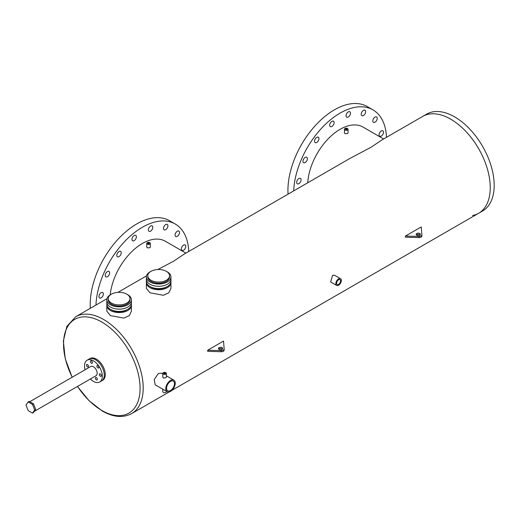 <?xml version="1.0" encoding="UTF-8"?>
<svg xmlns="http://www.w3.org/2000/svg" width="520" height="520" viewBox="0 0 520 520"><rect width="100%" height="100%" fill="white"/><g stroke="black" fill="none" stroke-linecap="round" stroke-linejoin="round"><path stroke-width="0.78" d="M131.398 299.754L131.398 302.042A12.285 7.091 180 0 1 123.819 308.594A12.285 7.091 180 0 1 110.428 307.053A12.285 7.091 180 0 1 106.828 302.042L106.828 304.324A12.285 7.091 0 0 0 110.428 309.335A12.285 7.091 0 0 0 123.819 310.875A12.285 7.091 0 0 0 131.398 304.324L131.398 302.042A12.285 7.091 180 0 1 123.819 308.594A12.285 7.091 180 0 1 110.428 307.053A12.285 7.091 180 0 1 106.828 302.042L106.828 299.754A12.285 7.091 0 0 0 110.428 304.772A12.285 7.091 0 0 0 123.819 306.306A12.285 7.091 0 0 0 131.398 299.754A12.285 7.091 0 0 0 127.803 294.743A12.285 7.091 0 0 0 127.277 294.457M108.225 298.617L108.225 299.754A10.888 6.285 0 0 0 111.416 304.2A10.888 6.285 0 0 0 123.279 305.565A10.888 6.285 0 0 0 130 299.754L130 298.617A10.888 6.285 0 0 0 126.815 294.171A10.888 6.285 0 0 0 114.946 292.806A10.888 6.285 0 0 0 108.225 298.617A10.888 6.285 0 0 0 111.416 303.056A10.888 6.285 0 0 0 123.279 304.421A10.888 6.285 0 0 0 130 298.617M110.948 294.457A12.285 7.091 0 0 0 106.828 299.754M170.944 276.926L170.944 279.208A12.285 7.091 180 0 1 163.358 285.76A12.285 7.091 180 0 1 149.975 284.226A12.285 7.091 180 0 1 146.374 279.208L146.374 281.489A12.285 7.091 0 0 0 149.975 286.507A12.285 7.091 0 0 0 163.358 288.048A12.285 7.091 0 0 0 170.944 281.489L170.944 279.208A12.285 7.091 180 0 1 163.358 285.76A12.285 7.091 180 0 1 149.975 284.226A12.285 7.091 180 0 1 146.374 279.208L146.374 276.926A12.285 7.091 0 0 0 149.975 281.938A12.285 7.091 0 0 0 163.358 283.478A12.285 7.091 0 0 0 170.944 276.926A12.285 7.091 0 0 0 167.349 271.908A12.285 7.091 0 0 0 166.822 271.622M147.771 275.782L147.771 276.926A10.888 6.285 0 0 0 150.963 281.372A10.888 6.285 0 0 0 162.825 282.731A10.888 6.285 0 0 0 169.546 276.926L169.546 275.782A10.888 6.285 0 0 0 166.355 271.336A10.888 6.285 0 0 0 154.492 269.978A10.888 6.285 0 0 0 147.771 275.782A10.888 6.285 0 0 0 150.963 280.228A10.888 6.285 0 0 0 162.825 281.593A10.888 6.285 0 0 0 169.546 275.782M150.495 271.622A12.285 7.091 0 0 0 146.374 276.926M99.34 374.53A1.397 0.806 -120 0 0 99.951 375.934A1.397 0.806 -120 0 0 101.03 376.311A1.397 0.806 -120 0 0 101.322 375.668A1.397 0.806 -120 0 0 100.711 374.263A1.397 0.806 -120 0 0 99.632 373.887A1.397 0.806 -120 0 0 99.34 374.53M95.388 378.176A1.397 0.806 -120 0 0 95.999 379.581A1.397 0.806 -120 0 0 97.078 379.957A1.397 0.806 -120 0 0 97.364 379.314A1.397 0.806 -120 0 0 96.752 377.91A1.397 0.806 -120 0 0 95.68 377.533A1.397 0.806 -120 0 0 95.388 378.176M86.489 365.131A1.397 0.806 -120 0 0 87.1 366.535A1.397 0.806 -120 0 0 88.179 366.912A1.397 0.806 -120 0 0 88.465 366.269A1.397 0.806 -120 0 0 87.861 364.865A1.397 0.806 -120 0 0 86.781 364.488A1.397 0.806 -120 0 0 86.489 365.131M90.448 361.478A1.397 0.806 -120 0 0 91.052 362.888A1.397 0.806 -120 0 0 92.131 363.266A1.397 0.806 -120 0 0 92.424 362.622A1.397 0.806 -120 0 0 91.812 361.218A1.397 0.806 -120 0 0 90.734 360.841A1.397 0.806 -120 0 0 90.448 361.478M96.87 366.178A1.397 0.806 -120 0 0 97.481 367.588A1.397 0.806 -120 0 0 98.559 367.959A1.397 0.806 -120 0 0 98.846 367.322A1.397 0.806 -120 0 0 98.241 365.911A1.397 0.806 -120 0 0 97.162 365.541A1.397 0.806 -120 0 0 96.87 366.178M34.333 411.346L96.07 375.7A5.311 3.068 -120 0 0 97.169 373.269A5.311 3.068 -120 0 0 94.848 367.926A5.311 3.068 -120 0 0 90.753 366.503L29.77 401.713M90.363 378.996A12.584 7.267 -120 0 0 99.703 381.999A12.584 7.267 -120 0 0 102.31 376.24A12.584 7.267 -120 0 0 96.817 363.578A12.584 7.267 -120 0 0 87.12 360.204A12.584 7.267 -120 0 0 84.513 365.963A12.584 7.267 -120 0 0 85.052 369.791M104.286 375.096A12.584 7.267 -120 0 0 98.794 362.434A12.584 7.267 -120 0 0 89.096 359.067A12.584 7.267 60 0 1 95.388 359.684A12.584 7.267 60 0 1 103.61 370.773A12.584 7.267 60 0 1 101.68 380.861A12.584 7.267 -120 0 0 104.286 375.096M157.827 269.516L173.336 261.372L184.418 253.981L349.356 158.763L371.059 147.219L382.142 139.828L422.728 116.395A55.926 32.285 60 0 1 450.691 119.165A55.926 32.285 60 0 1 487.227 168.447A55.926 32.285 60 0 1 478.654 213.258A55.926 32.285 60 0 1 472.582 215.494M454.649 116.883A55.926 32.285 60 0 1 491.179 166.166A55.926 32.285 60 0 1 482.606 210.977L478.654 213.258A55.926 32.285 60 0 0 487.227 168.447A55.926 32.285 60 0 0 450.691 119.165A55.926 32.285 60 0 0 422.728 116.395L426.686 114.114A55.926 32.285 60 0 1 454.649 116.883M222.397 349.07A2.099 1.209 0 0 0 222.027 348.784A2.099 1.209 0 0 0 218.692 349.07M222.027 347.646A2.099 1.209 0 0 0 219.745 347.38A2.099 1.209 0 0 0 218.446 348.498A2.099 1.209 0 0 0 219.063 349.356A2.099 1.209 0 0 0 221.344 349.615A2.099 1.209 0 0 0 222.644 348.498A2.099 1.209 0 0 0 222.027 347.646M207.694 350.214L221.228 350.584A2.795 1.612 0 0 0 224.159 348.972A2.795 1.612 0 0 0 224.153 348.894L223.509 341.081L207.694 350.214L207.694 351.351L221.228 351.728A2.795 1.612 0 0 0 224.159 350.116A2.795 1.612 0 0 0 224.153 350.038L224.153 349.05M420.115 234.917A2.099 1.209 0 0 0 419.75 234.631A2.099 1.209 0 0 0 416.416 234.917M419.75 233.493A2.099 1.209 0 0 0 417.463 233.227A2.099 1.209 0 0 0 416.169 234.344A2.099 1.209 0 0 0 416.78 235.203A2.099 1.209 0 0 0 419.068 235.463A2.099 1.209 0 0 0 420.362 234.344A2.099 1.209 0 0 0 419.75 233.493M421.232 226.928L405.412 236.061L418.951 236.431A2.795 1.612 0 0 0 421.876 234.819A2.795 1.612 0 0 0 421.876 234.741L421.232 226.928M405.412 236.061L405.412 237.198L418.951 237.575A2.795 1.612 0 0 0 421.876 235.963A2.795 1.612 0 0 0 421.876 235.885L421.876 234.897M32.507 413.107L33.495 412.536L35.666 409.448L33.495 403.858L29.159 401.356L28.171 401.928L26 405.015L28.171 410.605L32.507 413.107L34.678 410.02L35.666 409.448M34.678 410.02L32.507 404.43L33.495 403.858M32.507 404.43L28.171 401.928M150.566 226.05A3.133 1.807 -60 0 1 152.126 225.894A3.133 1.807 -60 0 1 152.607 228.404A3.133 1.807 -60 0 1 150.566 231.16A3.133 1.807 -60 0 1 149 231.316A3.133 1.807 -60 0 1 148.519 228.806A3.133 1.807 -60 0 1 150.566 226.05M165.711 224.549A3.133 1.807 -60 0 1 167.278 224.393A3.133 1.807 -60 0 1 167.752 226.902A3.133 1.807 -60 0 1 165.711 229.665A3.133 1.807 -60 0 1 164.144 229.821A3.133 1.807 -60 0 1 163.663 227.305A3.133 1.807 -60 0 1 165.711 224.549M177.3 231.244A3.133 1.807 -60 0 1 178.867 231.088A3.133 1.807 -60 0 1 179.348 233.597A3.133 1.807 -60 0 1 177.3 236.353A3.133 1.807 -60 0 1 175.734 236.509A3.133 1.807 -60 0 1 175.253 234A3.133 1.807 -60 0 1 177.3 231.244M183.573 245.108A3.133 1.807 -60 0 1 185.139 244.953A3.133 1.807 -60 0 1 185.62 247.462A3.133 1.807 -60 0 1 183.573 250.224A3.133 1.807 -60 0 1 182.006 250.38A3.133 1.807 -60 0 1 181.532 247.864A3.133 1.807 -60 0 1 183.573 245.108M101.159 292.689A3.133 1.807 -60 0 1 102.726 292.533A3.133 1.807 -60 0 1 103.207 295.048A3.133 1.807 -60 0 1 101.159 297.804A3.133 1.807 -60 0 1 99.593 297.96A3.133 1.807 -60 0 1 99.112 295.451A3.133 1.807 -60 0 1 101.159 292.689M107.432 271.583A3.133 1.807 -60 0 1 108.999 271.427A3.133 1.807 -60 0 1 109.48 273.936A3.133 1.807 -60 0 1 107.432 276.692A3.133 1.807 -60 0 1 105.866 276.848A3.133 1.807 -60 0 1 105.385 274.339A3.133 1.807 -60 0 1 107.432 271.583M119.022 251.505A3.133 1.807 -60 0 1 120.588 251.349A3.133 1.807 -60 0 1 121.069 253.858A3.133 1.807 -60 0 1 119.022 256.614A3.133 1.807 -60 0 1 117.455 256.769A3.133 1.807 -60 0 1 116.981 254.261A3.133 1.807 -60 0 1 119.022 251.505M134.167 235.514A3.133 1.807 -60 0 1 135.733 235.358A3.133 1.807 -60 0 1 136.214 237.868A3.133 1.807 -60 0 1 134.167 240.63A3.133 1.807 -60 0 1 132.607 240.78A3.133 1.807 -60 0 1 132.126 238.27A3.133 1.807 -60 0 1 134.167 235.514M95.96 305.058A65.709 37.941 -60 0 1 142.37 227.266A65.709 37.941 -60 0 1 175.221 224.016A65.709 37.941 -60 0 1 188.773 251.472M90.331 308.308A65.709 37.941 -60 0 1 136.669 223.983A65.709 37.941 -60 0 1 169.526 220.727L175.221 224.016M348.283 111.898A3.133 1.807 -60 0 1 349.85 111.742A3.133 1.807 -60 0 1 350.331 114.251A3.133 1.807 -60 0 1 348.283 117.007A3.133 1.807 -60 0 1 346.716 117.163A3.133 1.807 -60 0 1 346.236 114.653A3.133 1.807 -60 0 1 348.283 111.898M363.428 110.396A3.133 1.807 -60 0 1 364.995 110.24A3.133 1.807 -60 0 1 365.476 112.749A3.133 1.807 -60 0 1 363.428 115.512A3.133 1.807 -60 0 1 361.862 115.667A3.133 1.807 -60 0 1 361.381 113.152A3.133 1.807 -60 0 1 363.428 110.396M375.024 117.091A3.133 1.807 -60 0 1 376.591 116.935A3.133 1.807 -60 0 1 377.065 119.444A3.133 1.807 -60 0 1 375.024 122.2A3.133 1.807 -60 0 1 373.457 122.356A3.133 1.807 -60 0 1 372.976 119.847A3.133 1.807 -60 0 1 375.024 117.091M381.297 130.956A3.133 1.807 -60 0 1 382.863 130.799A3.133 1.807 -60 0 1 383.344 133.309A3.133 1.807 -60 0 1 381.297 136.071A3.133 1.807 -60 0 1 379.73 136.227A3.133 1.807 -60 0 1 379.249 133.712A3.133 1.807 -60 0 1 381.297 130.956M298.877 178.536A3.133 1.807 -60 0 1 300.443 178.38A3.133 1.807 -60 0 1 300.924 180.895A3.133 1.807 -60 0 1 298.877 183.651A3.133 1.807 -60 0 1 297.31 183.807A3.133 1.807 -60 0 1 296.836 181.298A3.133 1.807 -60 0 1 298.877 178.536M305.149 157.43A3.133 1.807 -60 0 1 306.716 157.274A3.133 1.807 -60 0 1 307.197 159.783A3.133 1.807 -60 0 1 305.149 162.539A3.133 1.807 -60 0 1 303.589 162.695A3.133 1.807 -60 0 1 303.108 160.186A3.133 1.807 -60 0 1 305.149 157.43M316.745 137.352A3.133 1.807 -60 0 1 318.312 137.196A3.133 1.807 -60 0 1 318.793 139.704A3.133 1.807 -60 0 1 316.745 142.46A3.133 1.807 -60 0 1 315.178 142.617A3.133 1.807 -60 0 1 314.697 140.108A3.133 1.807 -60 0 1 316.745 137.352M331.89 121.362A3.133 1.807 -60 0 1 333.457 121.206A3.133 1.807 -60 0 1 333.938 123.715A3.133 1.807 -60 0 1 331.89 126.477A3.133 1.807 -60 0 1 330.324 126.627A3.133 1.807 -60 0 1 329.843 124.117A3.133 1.807 -60 0 1 331.89 121.362M293.677 190.905A65.709 37.941 -60 0 1 340.087 113.113A65.709 37.941 -60 0 1 372.944 109.863A65.709 37.941 -60 0 1 386.497 137.319M288.054 194.155A65.709 37.941 -60 0 1 334.393 109.831A65.709 37.941 -60 0 1 367.25 106.574L372.944 109.863M346.749 128.947A0.702 0.403 0 0 0 345.761 129.519A0.702 0.403 0 0 0 346.749 128.947M149.032 243.1A0.702 0.403 0 0 0 148.044 243.672A0.702 0.403 0 0 0 149.032 243.1M170.521 390.507A5.59 3.231 120 0 0 174.174 385.58A5.59 3.231 120 0 0 173.316 381.101A5.59 3.231 120 0 0 170.521 381.375A5.59 3.231 120 0 0 166.868 386.301A5.59 3.231 120 0 0 167.726 390.787A5.59 3.231 120 0 0 170.521 390.507M338.585 284.349A2.795 1.612 120 0 0 340.412 281.879A2.795 1.612 120 0 0 339.982 279.643A2.795 1.612 120 0 0 338.585 279.78A2.795 1.612 120 0 0 336.759 282.243A2.795 1.612 120 0 0 337.188 284.486A2.795 1.612 120 0 0 338.585 284.349M165.087 373.1A0.702 0.403 0 0 0 164.099 373.672A0.702 0.403 0 0 0 165.087 373.1M344.981 129.968A1.8 1.04 0 0 0 346.944 130.195A1.8 1.04 0 0 0 348.056 129.233A1.8 1.04 0 0 0 347.529 128.499A1.8 1.04 0 0 0 345.566 128.278A1.8 1.04 0 0 0 344.454 129.233A1.8 1.04 0 0 0 344.981 129.968M344.454 129.233L344.454 132.919L344.981 133.666L347.529 133.633L348.056 132.919L348.056 129.233M147.264 244.12A1.8 1.04 0 0 0 149.227 244.348A1.8 1.04 0 0 0 150.332 243.386A1.8 1.04 0 0 0 149.805 242.651A1.8 1.04 0 0 0 147.849 242.424A1.8 1.04 0 0 0 146.738 243.386A1.8 1.04 0 0 0 147.264 244.12M146.738 243.386L146.738 247.072L147.264 247.819L149.805 247.786L150.332 247.072L150.332 243.386M150.495 286.793A10.888 6.285 0 0 0 150.963 287.079A10.888 6.285 0 0 0 166.822 286.793M146.412 282.061A12.285 7.091 0 0 0 146.374 282.633L146.374 288.327L149.975 292.786L163.352 295.276L168.877 292.78L170.944 288.327L170.944 282.633A12.285 7.091 0 0 0 170.905 282.061M146.374 282.633A12.285 7.091 0 0 0 149.975 287.651A12.285 7.091 0 0 0 163.358 289.185A12.285 7.091 0 0 0 170.944 282.633M110.948 309.621A10.888 6.285 0 0 0 111.416 309.907A10.888 6.285 0 0 0 127.277 309.621M106.867 304.896A12.285 7.091 0 0 0 106.828 305.461L106.828 311.155L110.428 315.614L123.806 318.103L129.331 315.608L131.398 311.155L131.398 305.461A12.285 7.091 0 0 0 131.359 304.896M106.828 305.461A12.285 7.091 0 0 0 110.428 310.479A12.285 7.091 0 0 0 123.819 312.019A12.285 7.091 0 0 0 131.398 305.461M162.792 373.75L161.863 373.217L158.373 373.464L154.245 379.503L155.168 384.807L167.174 391.736A6.695 3.868 120 0 0 170.521 391.404A6.695 3.868 120 0 0 174.895 385.509A6.695 3.868 120 0 0 173.869 380.146A6.695 3.868 120 0 0 170.521 380.478A6.695 3.868 120 0 0 166.147 386.373A6.695 3.868 120 0 0 167.174 391.736M336.635 285.441L330.655 281.983L332.56 275.399L334.555 275.236L340.535 278.688A3.9 2.249 120 0 0 338.585 278.882A3.9 2.249 120 0 0 336.037 282.315A3.9 2.249 120 0 0 336.635 285.441A3.9 2.249 120 0 0 338.585 285.246A3.9 2.249 120 0 0 341.133 281.808A3.9 2.249 120 0 0 340.535 278.688M166.387 373.386L166.387 377.15L165.861 377.787L163.319 377.988L162.792 377.15L162.792 373.386A1.8 1.04 0 0 0 163.319 374.121A1.8 1.04 0 0 0 165.282 374.348A1.8 1.04 0 0 0 166.387 373.386A1.8 1.04 0 0 0 165.861 372.651A1.8 1.04 0 0 0 163.904 372.424A1.8 1.04 0 0 0 162.792 373.386M87.12 360.204L90.084 358.495A12.584 7.267 60 0 1 96.376 359.119A12.584 7.267 60 0 1 104.598 370.201A12.584 7.267 60 0 1 102.667 380.289L99.703 381.999M162.792 389.207L162.792 391.651A1.8 1.04 0 0 0 163.319 392.385A1.8 1.04 0 0 0 165.282 392.613A1.8 1.04 0 0 0 166.387 391.651L166.387 391.287M307.756 182.774A45.838 26.468 -60 0 1 340.087 129.337A45.838 26.468 -60 0 1 363.006 127.069L383.624 138.977M110.201 294.873A45.838 26.468 -60 0 1 142.37 243.49A45.838 26.468 -60 0 1 165.288 241.222L185.906 253.13M221.228 350.584L221.228 351.728M418.951 236.431L418.951 237.575M72.144 377.247L65.241 358.735L63.349 341.062L66.872 326.404L75.693 316.758A55.926 32.285 60 0 1 103.656 319.527A55.926 32.285 60 0 1 140.192 368.803A55.926 32.285 60 0 1 131.619 413.621L169.111 391.976M77.532 386.406A54.126 31.252 -120 0 0 101.809 410.449A54.126 31.252 -120 0 0 140.082 388.349A54.126 31.252 -120 0 0 101.809 322.056A54.126 31.252 -120 0 0 67.21 327.379A54.126 31.252 -120 0 0 72.222 377.201M224.159 348.972L224.159 350.116M421.876 234.819L421.876 235.963M171.938 390.344L478.654 213.258M131.619 413.621C123.032 418.132 113.243 417.255 102.258 410.988L89.037 400.712L77.454 386.451M166.387 375.83L173.869 380.146M75.693 316.758L106.964 298.701M117.942 292.364L146.51 275.873"/></g></svg>
